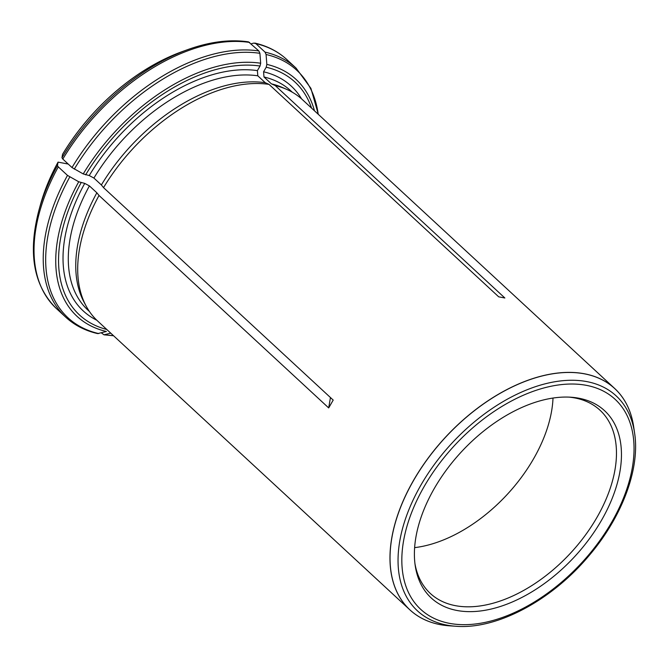 <?xml version="1.0" encoding="UTF-8"?>
<svg xmlns="http://www.w3.org/2000/svg" width="668" height="668" viewBox="0 0 668 668"><rect width="100%" height="100%" fill="white"/><g stroke="black" fill="none" stroke-linecap="round" stroke-linejoin="round"><path stroke-width="1" d="M43.687 194.304A160.195 96.852 -47.2 0 1 48.647 181.42A160.195 96.852 -47.2 0 1 58.058 162.124L57.465 165.581L58.3 166.883L67.493 175.392L78.724 181.771L84.727 183.391L89.403 185.896L96.86 192.793A149.373 90.305 132.8 0 0 84.143 302.362L86.164 306.111A150.784 91.165 132.8 0 0 97.637 321.016L409.927 609.892A150.784 91.165 -47.2 0 1 426.71 460.068A150.784 91.165 -47.2 0 1 581.319 373.253A150.784 91.165 -47.2 0 1 584.442 373.779A150.784 91.165 -47.2 0 1 614.71 388.509A150.784 91.165 -47.2 0 1 633.347 424.739A150.784 91.165 -47.2 0 1 633.523 425.8M68.219 164.052L58.058 162.124M61.974 157.74A168.528 101.895 -47.2 0 1 187.825 49.582C209.727 41.733 229.951 39.161 248.496 41.867L258.867 50.96A169.63 102.563 132.8 0 0 72.002 167.551L62.809 159.051L61.974 157.74L62.567 154.283A160.195 96.852 -47.2 0 1 159.427 61.665A160.195 96.852 -47.2 0 1 171.893 55.711M448.57 625.749A150.784 91.165 -47.2 0 1 447.502 625.657A150.784 91.165 -47.2 0 1 440.195 624.63A150.784 91.165 -47.2 0 1 409.927 609.892M258.867 50.96L259.902 53.315L260.67 63.226L260.036 66.04L257.405 70.624L257.798 75.801L265.263 82.698L269.02 84.377L498.695 296.817L504.866 297.995L275.199 85.546A150.784 91.165 132.8 0 1 286.656 89.362A150.784 91.165 132.8 0 1 302.412 99.641L614.71 388.509M269.02 84.377A150.784 91.165 132.8 0 0 103.532 187.633L333.198 400.082L328.689 407.923L330.451 397.535M96.86 192.793L99.023 195.473L328.689 407.923M99.023 195.473A150.784 91.165 132.8 0 0 86.164 306.111M101.352 332.864L104.008 334.81L110.754 333.157M97.678 333.599L106.412 331.478A161.314 97.528 132.8 0 1 78.724 181.771M265.263 82.698A149.373 90.305 132.8 0 0 101.369 184.961L103.532 187.633M72.002 167.551L83.233 173.93L89.236 175.55L93.912 178.055L101.369 184.961M286.656 89.362L282.764 87.642A149.373 90.305 132.8 0 0 271.433 83.876L275.199 85.546M251.151 43.821L253.765 43.103L255.852 43.629L265.046 52.129L266.073 54.492L266.841 64.395L266.215 67.218L263.576 71.793L263.977 76.97L271.433 83.876M578.931 398.237A127.588 77.137 132.8 0 0 570.965 397.226A127.588 77.137 132.8 0 0 461.279 451.985A127.588 77.137 132.8 0 0 415.212 565.604A127.588 77.137 132.8 0 0 570.472 561.02A127.588 77.137 132.8 0 0 578.931 398.237M553.004 398.044A124.866 75.492 -47.2 0 1 414.636 547.635M414.953 563.65A124.866 75.492 132.8 0 0 430.359 593.485A124.866 75.492 132.8 0 0 570.572 553.079A124.866 75.492 132.8 0 0 599.939 410.152A124.866 75.492 132.8 0 0 574.872 397.953A124.866 75.492 132.8 0 0 568.994 397.118M104.918 334.751A168.528 101.895 132.8 0 0 113.426 335.628M48.647 181.42L40.406 204.901A160.37 96.96 -47.2 0 1 58.041 162.182M89.403 185.896A149.373 90.305 132.8 0 0 88.051 310.228L89.454 311.522M84.727 183.391A153.139 92.585 132.8 0 0 96.802 320.231M81.12 182.698A158.65 95.916 132.8 0 0 106.78 329.474M40.406 204.901L38.819 210.671C27.73 253.205 33.617 285.854 56.471 308.616A169.63 102.563 -47.2 0 1 58.3 166.883M67.493 175.392A169.63 102.563 132.8 0 0 65.664 317.116C74.457 325.207 85.128 330.702 97.67 333.608M38.819 210.671A168.528 101.895 -47.2 0 1 57.465 165.581M69.781 176.97A168.528 101.895 132.8 0 0 98.739 333.574M62.55 154.35A160.37 96.96 -47.2 0 1 182.197 51.611L187.825 49.582M257.798 75.801A149.373 90.305 132.8 0 0 93.912 178.055M257.405 70.624A153.139 92.585 132.8 0 0 89.236 175.55M260.036 66.04A158.65 95.916 132.8 0 0 85.629 174.866M62.809 159.051A169.63 102.563 -47.2 0 1 249.673 42.451M259.902 53.315A168.528 101.895 132.8 0 0 74.282 169.129M260.67 63.226A161.314 97.528 132.8 0 0 83.233 173.93M292.308 92.217L290.906 90.923A149.373 90.305 132.8 0 0 263.977 76.97M301.56 98.864A153.139 92.585 132.8 0 0 263.576 71.793M311.555 108.091A158.65 95.916 132.8 0 0 266.215 67.218M255.852 43.629A169.63 102.563 -47.2 0 1 286.839 59.561L296.041 68.069A169.63 102.563 132.8 0 0 265.046 52.129M318.202 114.245A168.528 101.895 132.8 0 0 266.073 54.492M314.461 110.779A161.314 97.528 132.8 0 0 266.841 64.395M634.6 433.106A146.359 88.485 132.8 0 0 586.805 381.603A146.359 88.485 132.8 0 0 417.776 490.755A146.359 88.485 132.8 0 0 455.935 626.258C497.176 629.648 552.194 600.073 589.426 555.191C622.234 516.581 640.169 468.669 634.6 433.106L633.69 426.885A150.751 91.14 132.8 0 0 584.458 373.838A150.751 91.14 132.8 0 0 410.361 486.262A150.751 91.14 132.8 0 0 449.664 625.832L447.502 625.657M586.345 385.336A143.094 86.514 132.8 0 0 402.487 548.445A143.094 86.514 132.8 0 0 564.877 579.315A143.094 86.514 132.8 0 0 586.345 385.336M113.56 335.754L104.008 334.81M56.471 308.616L65.664 317.116M159.427 61.665L182.197 51.611M254.834 43.078C267.375 45.975 278.047 51.469 286.839 59.561M296.041 68.069L310.904 88.36L318.344 114.37M633.69 426.885L633.347 424.739M455.935 626.258L449.664 625.832"/></g></svg>
